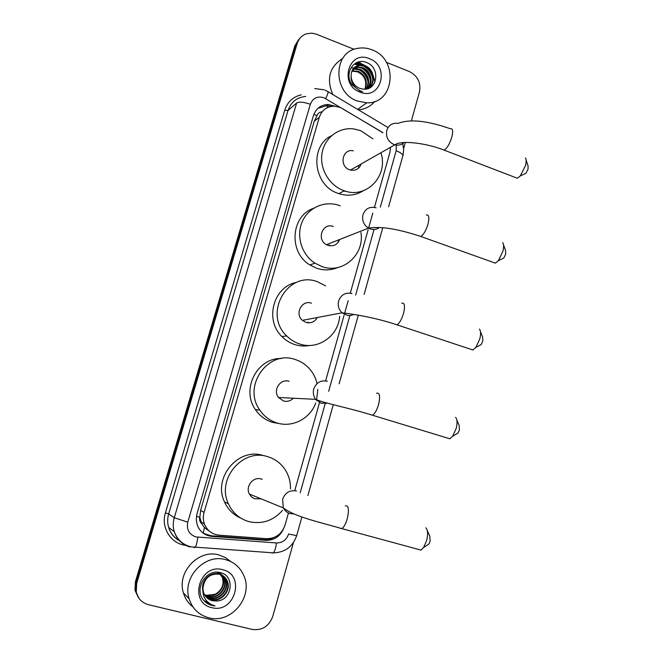 <?xml version="1.0" encoding="UTF-8"?>
<svg xmlns="http://www.w3.org/2000/svg" width="663" height="663" viewBox="0 0 663 663"><rect width="100%" height="100%" fill="white"/><g stroke="black" fill="none" stroke-linecap="round" stroke-linejoin="round"><path stroke-width="0.99" d="M382.849 132.733L342.406 108.591L339.754 107.298L334.492 106.204C326.934 106.337 321.87 110.033 319.301 117.293L204.08 512.383C202.961 516.353 203.085 520.24 204.444 524.027C207.204 530.657 212.102 534.37 219.13 535.174L266.493 538.671C275.651 538.629 281.841 534.105 285.049 525.096L288.48 512.897M201.685 523.563L199.795 517.273C199.182 519.809 199.812 521.905 201.685 523.563L204.395 527.524L209.433 531.204M322.259 111.657L321.679 111.948C319.375 112.155 317.842 113.373 317.08 115.594L313.814 114.467M346.359 191.408L343.716 191.093M317.08 115.594L314.279 121.18L200.582 510.377L199.886 516.966M374.438 207.362L389.902 152.382L390.532 147.285M294.811 490.396L319.351 403.154M319.508 402.607L319.931 401.107M325.624 380.869L344.014 315.48M344.312 314.444L348.174 300.695M350.296 293.17L368.156 229.688M368.578 228.18L372.805 213.146M335.196 106.246L328.26 104.522C320.9 104.762 315.978 108.425 313.475 115.495L196.986 513.817L196.231 519.552L197.267 525.154C199.969 531.825 204.85 535.571 211.911 536.384L265.846 540.337C273.943 540.436 279.819 536.665 283.457 529.024M317.925 108.326L326.9 105.599L331.492 106.378M359.023 62.479L366.183 66.192M357.78 62.148L358.327 62.281M386.38 62.314L409.369 71.554C417.748 75.913 421.104 82.709 419.464 91.966L411.342 121.006M293.411 542.624L272.775 616.408C268.987 626.353 262.125 630.695 252.189 629.427L148.446 604.697C141.907 602.858 137.838 598.59 136.255 591.893L136.702 583.316L297.215 43.36C298.814 38.454 302.005 35.238 306.787 33.714L311.751 33.175L316.06 34.053L354.141 49.344M405.333 142.47L403.651 148.504M138.302 597.396L134.979 590.219L135.426 581.716L294.82 45.888L299.941 38.205L296.013 44.628L136.056 582.512L296.013 44.628L297.215 43.36M138.948 598.258L135.617 591.048L136.056 582.512L135.617 591.048L138.948 598.258M355.517 63.142L359.371 64.27L355.517 63.142M274.963 537.096L269.99 539.226L264.686 539.707L210.95 535.754L203.375 533.309M371.396 72.681L367.236 67.676M364.368 65.446L357.829 62.537M357.622 62.488L357.133 62.372M294.82 45.888L298.731 39.49M201.27 522.676L202.406 522.759M357.349 101.016C332.271 92.679 332.992 51.192 358.177 48.275C362.835 47.504 367.468 48.026 372.051 49.849C398.969 59.297 394.601 104.132 366.738 102.815L357.349 101.016M332.76 94.519C326.254 78.822 329.519 66.847 342.564 58.584M368.413 88.403C375.648 83.115 373.36 69.615 364.923 66.341L359.421 65.438L354.481 67.386M368.222 88.535C376.228 83.737 374.371 69.275 365.504 65.877L359.992 64.966C354.266 65.985 351.299 69.64 351.092 75.93C351.498 81.781 354.332 85.917 359.578 88.328L363.274 89.132C377.62 90.848 380.413 68.082 367.401 62.919C354.722 56.322 343.152 73.286 352.144 84.889L359.818 90.897L362.611 91.701L359.785 90.582C353.735 87.135 350.835 82.253 351.092 75.93M367.542 88.751C372.49 80.38 370.849 73.535 362.62 68.223L357.15 67.319L353.462 68.463M367.791 88.676C373.824 82.734 370.924 70.842 363.2 67.75L357.713 66.847L353.702 68.173M366.316 89.033C369.838 80.927 367.849 74.604 360.349 70.071L354.896 69.184L352.592 69.706M366.647 88.966C370.509 80.778 368.595 74.322 360.912 69.607L355.459 68.72L352.791 69.375M364.865 89.182C367.153 81.549 364.899 75.789 358.103 71.902L351.887 71.132M365.247 89.157C367.832 81.392 365.636 75.483 358.658 71.447L352.045 70.759M369.506 58.709C390.59 66.25 380.728 101.025 359.926 92.066C338.528 84.582 348.763 49.41 369.506 58.709M357.142 71.579L361.758 74.364M374.802 101.431C370.501 106.511 364.99 109.287 358.269 109.76M368.04 80.389C366.747 75.963 364.202 72.532 360.415 70.104M357.514 68.72L353.934 67.924M353.851 67.916L351.1 67.966M370.377 78.789C369.084 74.198 366.465 70.659 362.52 68.173M372.747 77.173C371.454 72.416 368.752 68.77 364.658 66.234M361.857 64.941L355.542 64.236M357.448 62.256L356.868 62.479M368.189 82.635C367.053 76.56 363.805 72.159 358.443 69.433M370.501 81.002C369.374 74.778 366.067 70.295 360.581 67.543M372.838 79.345C371.719 72.98 368.355 68.413 362.744 65.637M360.722 64.916L355.26 64.468M357.805 62.339L356.13 62.819M526.074 159.891L528.046 165.932L528.055 169.106L525.941 173.3L524.019 174.195M515.002 177.344L517.297 178.223L520.306 175.935L525.461 165.684C526.364 162.054 526.356 159.485 525.436 157.96M353.387 150.841C342.406 148.139 338.735 166.305 349.583 169.769L350.462 170.051C355.675 170.946 359.247 168.924 361.178 163.96M380.902 152.755C388.725 175.703 366.506 199.207 344.296 190.795L343.641 190.563C329.171 185.416 319.392 168.601 322.036 153.211C324.538 137.788 338.851 126.956 353.735 128.92L360.755 130.677L372.896 138.849M363.324 190.745C355.807 195.411 347.644 196.381 338.851 193.629L338.205 193.405C313.408 185.756 308.892 146.316 331.566 135.675M358.393 165.543L358.724 167.996M360.357 164.424L360.581 165.485M503.524 244.896L505.587 250.589L505.67 254.169L503.814 257.998L501.833 258.976M492.791 262.233L495.327 263.136L498.344 260.7L502.877 251.335C503.905 247.183 503.839 244.282 502.695 242.625M333.365 226.489C322.732 222.188 316.102 239.534 326.461 244.68L327.978 245.36C333.506 246.702 337.401 244.738 339.68 239.476M360.921 232.506C364.832 254.633 342.63 274.374 321.92 266.551L314.966 263.186C301.723 254.758 295.938 236.136 302.162 221.832C308.237 207.461 324.969 200.251 339.365 205.513L340.268 205.853M337.691 267.545C330.912 270.371 323.934 270.612 316.757 268.283L309.903 264.968C288.446 252.437 290.759 216.13 313.367 208.397M338.171 241.382L338.18 242.335M329.32 244.838L329.32 245.716M480.468 331.666L482.631 337.061L482.797 341.089L481.164 344.594L479.175 345.647M470.125 349.07L472.86 349.973L475.819 347.429L479.805 338.868C480.948 334.144 480.824 330.878 479.424 329.072M311.453 303.182C301.947 299.502 294.389 313.798 302.411 320.37L305.95 322.417C310.906 323.619 314.693 321.994 317.304 317.536M339.647 316.276C338.528 335.859 318.058 350.362 299.775 344.022C294.786 342.415 290.411 339.696 286.648 335.876C262.689 313.508 288.032 270.015 317.56 281.792L325.624 285.877M309.745 345.448C304.765 346.409 299.809 346.127 294.902 344.603C289.98 343.02 285.662 340.343 281.949 336.58C264.305 319.922 273.471 286.433 296.518 282.43M308.27 321.994L308.063 322.84M456.89 420.243L459.169 425.414L459.418 429.939L457.984 433.138L456.045 434.257M446.978 437.92L449.854 438.79L452.705 436.179L456.219 428.356C457.487 422.977 457.296 419.314 455.63 417.367M289.101 381.366C280.432 378.208 272.485 390.234 278.51 397.485L283.491 400.982C287.27 401.952 290.56 401.032 293.361 398.231M315.745 402.938C310.317 418.494 292.632 427.859 277.2 423.019C269.965 420.798 264.164 416.48 259.788 410.074C242.136 385.999 268.324 349.459 295.333 359.561C300.53 361.219 305.021 364.045 308.825 368.04C312.936 372.457 315.679 377.653 317.047 383.62M279.421 423.582L272.617 422.397C265.49 420.209 259.763 415.958 255.454 409.651C240.768 389.43 257.277 357.432 281.419 358.526M317.826 389.38L316.558 400.444M427.362 530.947L429.79 535.986L430.146 541.174L428.911 544.05L427.096 545.226M418.021 549.295L420.988 550.099L423.657 547.456L426.682 540.42C428.116 534.171 427.834 529.961 425.845 527.806M262.2 479.324L261.197 478.984C253.208 476.324 245.153 486.509 249.363 494.026L251.451 496.836L254.36 498.7L261.189 498.874M282.496 510.386C273.28 520.728 262.117 524.483 249.006 521.64C239.525 518.897 232.655 512.938 228.387 503.764C216.312 479.158 242.6 448.122 267.587 456.641C275.162 458.912 281.12 463.412 285.446 470.142C288.96 475.827 290.643 482.092 290.51 488.929M240.826 518.135C233.384 514.869 227.939 509.457 224.484 501.883C212.591 477.65 238.506 447.111 263.136 455.506M208.853 617.808C198.975 615.115 192.411 608.791 189.146 598.83C181.969 577.465 204.776 553.307 225.561 559.655C234.056 562.033 240.114 567.296 243.752 575.426C253.805 596.468 231.329 624.181 208.853 617.808M193.049 607.01C188.391 603.454 185.201 598.797 183.46 593.029C176.466 572.235 198.701 548.757 218.972 554.964L225.304 557.492L230.741 561.561M206.094 596.982L210.693 599.228C220.729 602.302 231.022 590.343 227.053 581.136C225.486 577.307 222.785 574.879 218.931 573.868C210.378 571.465 200.765 580.78 202.762 590.277M206.268 597.164L211.066 599.576C221.119 602.65 231.428 590.675 227.45 581.451C225.884 577.614 223.174 575.186 219.312 574.175C209.723 573.396 204.262 578.169 202.919 588.504L203.566 592.556C205.099 596.808 207.991 599.518 212.259 600.686L216.362 600.985C232.174 600.968 235.34 576.039 220.829 572.791C206.699 567.926 193.613 588.578 203.433 600.114L211.928 605.452L215.027 605.891L211.969 604.863C205.414 601.54 202.397 596.078 202.919 588.504M205.472 596.211L209.21 597.86C219.196 600.91 229.423 589.042 225.478 579.885C223.92 576.081 221.227 573.669 217.398 572.658M205.621 596.41L209.583 598.2C219.577 601.258 229.821 589.366 225.868 580.2C224.309 576.387 221.616 573.967 217.779 572.956M204.9 595.391L207.751 596.509C217.671 599.543 227.848 587.75 223.92 578.65L221.657 574.887L218.168 572.277M205.033 595.598L208.116 596.849C218.052 599.882 228.238 588.064 224.309 578.956C223.058 575.766 220.887 573.528 217.787 572.244M204.511 594.736L206.674 595.507C216.544 598.532 226.671 586.788 222.768 577.73L222.387 577.432C224.301 584.625 221.898 590.236 215.185 594.263L206.475 595.324L204.461 594.636M222.387 577.432L218.666 572.335M222.768 577.73L218.641 572.326M206.79 597.695L212.185 600.62L216.362 600.985M222.669 569.716C246.031 574.614 234.835 614.095 211.779 607.631C188.027 602.858 199.679 562.846 222.669 569.716M204.66 601.44C207.693 604.192 211.149 605.675 215.027 605.891M203.301 533.251L204.395 527.524M326.925 107.87L328.102 104.522M270.719 539.027L270.894 538.414M199.795 517.273L196.43 516.361M314.279 121.18L319.301 117.293M200.582 510.377L204.08 512.383M382.949 132.666L323.9 97.718C317.386 95.903 312.861 98.091 310.342 104.265L187.786 522.154C186.394 529.48 189.046 534.403 195.759 536.906L276.43 542.964C282.438 542.939 286.499 539.955 288.612 534.022L296.676 535.654M190.115 547C182.209 544.721 176.93 539.607 174.261 531.676C172.919 527.093 172.919 522.444 174.27 517.745L296.651 102.98C299.187 101.563 303.745 101.994 310.342 104.265M194.151 547.646L195.104 547.381C196.24 545.823 197.135 542.442 197.789 537.237M185.681 545.342C170.93 543.834 160.686 527.499 165.427 512.855L284.742 110.191L288.024 110.514L168.667 513.908C167.349 518.474 167.349 522.983 168.659 527.441C170.499 533.218 174.013 537.552 179.209 540.444M284.742 110.191C287.502 101.92 293.005 96.798 301.259 94.817M305.734 96.442C296.908 97.287 290.999 101.986 288.024 110.514L296.651 102.98M136.702 583.316L135.426 581.716M187.786 522.154L174.27 517.745L168.667 513.908L165.427 512.855M300.173 492.816L325.467 402.648M328.649 391.311L349.882 315.629M355.65 295.085L374.056 229.481M380.322 207.154L396.151 150.733L396.292 145.098M272.145 553.108L273.38 552.867C274.789 551.359 275.808 548.061 276.43 542.964M396.151 150.733C400.585 152.507 402.822 154.172 402.889 155.73L402.806 156.004M325.666 98.572C328.11 93.5 328.74 91.113 327.547 91.411L324.928 90.143M264.686 539.707L265.846 540.337M210.95 535.754L211.911 536.384M208.033 529.878L206.964 529.795M358.401 62.496L365.197 65.745M359.52 64.137L355.733 63.018L359.545 64.12M373.103 75.391L374.993 82.013M358.791 61.874L360.009 62.256M350.462 170.051L394.875 144.816C400.85 140.133 425.596 142.777 444.144 150.12C447.127 148.247 449.688 143.896 451.835 137.067C453.277 131.025 452.788 128.257 450.384 128.763C431.215 122.058 411.996 118.113 398.065 123.376C392.537 122.672 388.791 124.992 386.827 130.338C385.667 136.851 388.021 141.567 393.905 144.501L394.875 144.816C398.405 145.669 401.463 144.907 404.065 142.52M517.297 178.223L442.221 149.399M376.103 207.817C369.797 206.234 365.421 208.53 362.993 214.704C361.816 220.439 363.656 224.914 368.504 228.13L370.178 228.901C373.551 229.995 376.65 229.547 379.476 227.55M426.309 215.044C428.969 214.447 429.516 217.505 427.958 224.21C425.994 230.6 423.616 234.694 420.839 236.484L418.709 235.738M351.995 293.585C345.572 292.134 341.122 294.579 338.644 300.911C337.55 305.527 338.677 309.505 342.017 312.828L347.677 315.547L351.216 315.447L353.984 314.444M401.72 303.182C404.629 302.51 405.234 305.892 403.552 313.317C401.745 319.293 399.557 323.13 396.988 324.837L394.692 324.099M327.356 381.242C320.817 379.932 316.284 382.526 313.748 389.015C312.795 392.778 313.417 396.217 315.621 399.341L321.165 403.261L327.53 403.17M376.617 393.225C379.742 392.504 380.396 396.25 378.581 404.455C376.916 410.041 374.91 413.637 372.565 415.253L370.145 414.549M296.51 490.968C289.83 489.841 285.189 492.626 282.587 499.314L283.35 507.949C284.858 510.825 287.12 512.706 290.154 513.593L293.858 513.924M345.241 505.902C348.597 505.173 349.285 509.416 347.296 518.632C345.788 523.787 343.989 527.126 341.893 528.635L339.406 527.988M200.947 521.856L204.444 524.027M326.9 105.599L328.26 104.522M323.95 89.778L314.801 88.56M179.4 540.643C174.046 537.718 170.466 533.317 168.659 527.441L174.261 531.676C177.236 539.699 182.847 544.762 191.101 546.851L273.38 552.867C284.941 552.503 292.706 546.784 296.659 535.712L301.922 516.883M136.255 591.893L134.979 590.219M307.889 495.559L333.307 404.612M339.133 383.794L358.327 315.132M364.128 294.38L382.75 227.765M388.609 206.79L403.104 154.885L403.684 149.664L402.797 143.556M388.07 127.569L328.16 91.776M359.992 64.966L359.421 65.438M357.713 66.847L357.15 67.319M355.459 68.72L354.896 69.184M353.23 70.56L352.675 71.024M366.738 102.815L357.597 109.362M525.941 173.3L520.306 175.935M344.296 190.795L338.851 193.629M503.814 257.998L498.344 260.7M326.461 244.68L368.504 228.13C382.294 225.826 401.314 230.011 420.839 236.484L495.327 263.136M314.966 263.186L309.903 264.968M481.164 344.594L475.819 347.429M302.411 320.37L342.017 312.828C351.191 313.748 375.606 317.544 396.988 324.837L472.86 349.973M286.648 335.876L281.949 336.58M457.984 433.138L452.705 436.179M278.51 397.485L315.621 399.341C325.492 403.601 350.13 408.143 372.565 415.253L449.854 438.79M259.788 410.074L255.454 409.651M428.911 544.05L423.657 547.456M249.363 494.026L283.35 507.949C295.4 517.032 318.936 521.922 341.893 528.635L420.988 550.099M228.387 503.764L224.484 501.883M189.146 598.83L183.46 593.029"/></g></svg>
